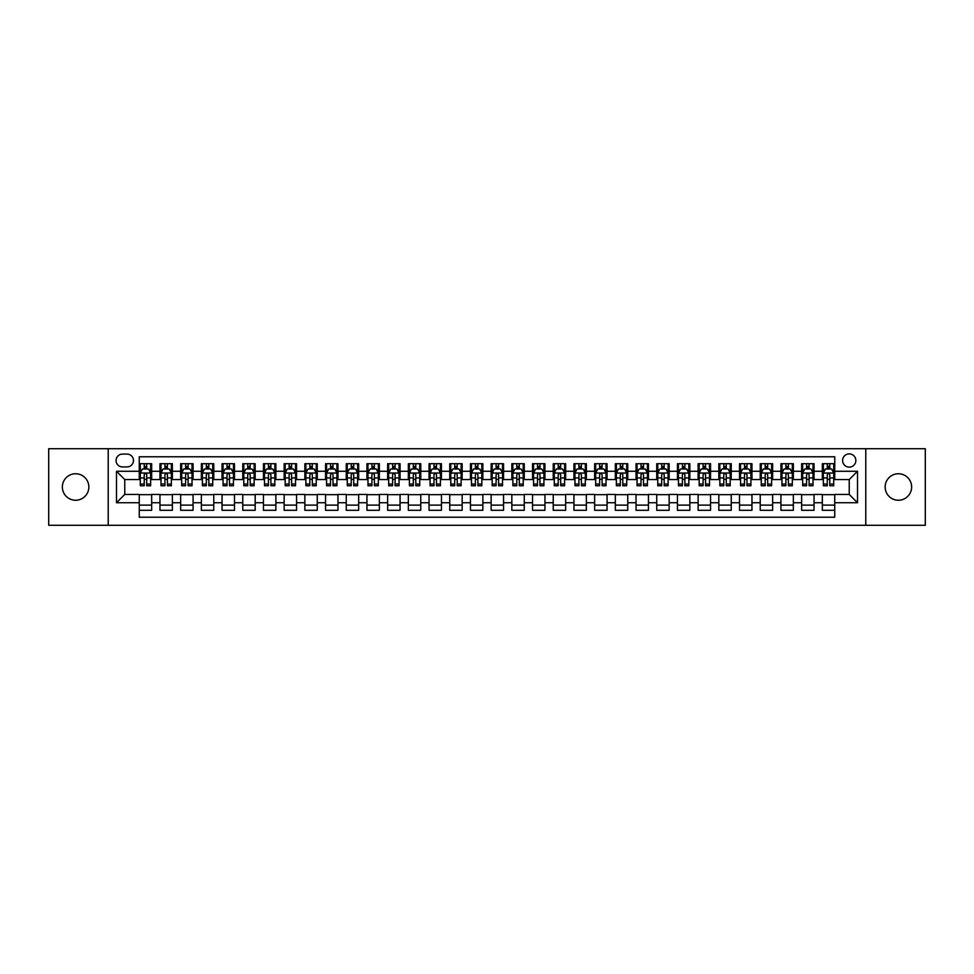 <?xml version="1.0" encoding="UTF-8"?>
<svg xmlns="http://www.w3.org/2000/svg" width="974" height="974" viewBox="0 0 974 974"><rect width="100%" height="100%" fill="white"/><g stroke="black" fill="none" stroke-linecap="round" stroke-linejoin="round"><path stroke-width="1.46" d="M898.393 473.754A13.246 13.246 0 0 0 885.147 487A13.246 13.246 0 0 0 898.393 500.246A13.246 13.246 0 0 0 911.64 487A13.246 13.246 0 0 0 898.393 473.754M75.607 473.754A13.246 13.246 0 0 0 62.36 487A13.246 13.246 0 0 0 75.607 500.246A13.246 13.246 0 0 0 88.853 487A13.246 13.246 0 0 0 75.607 473.754M849.231 453.884A6.623 6.623 0 0 0 842.607 460.507A6.623 6.623 0 0 0 849.231 467.13A6.623 6.623 0 0 0 855.854 460.507A6.623 6.623 0 0 0 849.231 453.884M865.789 525.29L925.3 525.29L925.3 448.71L865.789 448.71L865.789 525.29L108.211 525.29L108.211 448.71L48.7 448.71L48.7 525.29L108.211 525.29M834.742 463.709L822.324 463.709L822.324 471.27L814.045 471.27L814.045 479.549L822.324 479.549L822.324 471.27M814.045 471.27L814.045 463.709L801.626 463.709L801.626 471.27L793.347 471.27L793.347 479.549L801.626 479.549L801.626 471.27M793.347 471.27L793.347 463.709L780.929 463.709L780.929 471.27L772.65 471.27L772.65 479.549L780.929 479.549L780.929 471.27M772.65 471.27L772.65 463.709L760.231 463.709L760.231 471.27L751.952 471.27L751.952 479.549L760.231 479.549L760.231 471.27M751.952 471.27L751.952 463.709L739.522 463.709L739.522 471.27L731.243 471.27L731.243 479.549L739.522 479.549L739.522 471.27M731.243 471.27L731.243 463.709L718.824 463.709L718.824 471.27L710.545 471.27L710.545 479.549L718.824 479.549L718.824 471.27M710.545 471.27L710.545 463.709L698.127 463.709L698.127 471.27L689.848 471.27L689.848 479.549L698.127 479.549L698.127 471.27M689.848 471.27L689.848 463.709L677.429 463.709L677.429 471.27L669.15 471.27L669.15 479.549L677.429 479.549L677.429 471.27M669.15 471.27L669.15 463.709L656.732 463.709L656.732 471.27L648.453 471.27L648.453 479.549L656.732 479.549L656.732 471.27M648.453 471.27L648.453 463.709L636.034 463.709L636.034 471.27L627.755 471.27L627.755 479.549L636.034 479.549L636.034 471.27M627.755 471.27L627.755 463.709L615.337 463.709L615.337 471.27L607.058 471.27L607.058 479.549L615.337 479.549L615.337 471.27M607.058 471.27L607.058 463.709L594.639 463.709L594.639 471.27L586.36 471.27L586.36 479.549L594.639 479.549L594.639 471.27M586.36 471.27L586.36 463.709L573.929 463.709L573.929 471.27L565.651 471.27L565.651 479.549L573.929 479.549L573.929 471.27M565.651 471.27L565.651 463.709L553.232 463.709L553.232 471.27L544.953 471.27L544.953 479.549L553.232 479.549L553.232 471.27M544.953 471.27L544.953 463.709L532.534 463.709L532.534 471.27L524.255 471.27L524.255 479.549L532.534 479.549L532.534 471.27M524.255 471.27L524.255 463.709L511.837 463.709L511.837 471.27L503.558 471.27L503.558 479.549L511.837 479.549L511.837 471.27M503.558 471.27L503.558 463.709L491.139 463.709L491.139 471.27L482.861 471.27L482.861 479.549L491.139 479.549L491.139 471.27M482.861 471.27L482.861 463.709L470.442 463.709L470.442 471.27L462.163 471.27L462.163 479.549L470.442 479.549L470.442 471.27M462.163 471.27L462.163 463.709L449.744 463.709L449.744 471.27L441.466 471.27L441.466 479.549L449.744 479.549L449.744 471.27M441.466 471.27L441.466 463.709L429.047 463.709L429.047 471.27L420.768 471.27L420.768 479.549L429.047 479.549L429.047 471.27M420.768 471.27L420.768 463.709L408.349 463.709L408.349 471.27L400.071 471.27L400.071 479.549L408.349 479.549L408.349 471.27M400.071 471.27L400.071 463.709L387.64 463.709L387.64 471.27L379.361 471.27L379.361 479.549L387.64 479.549L387.64 471.27M379.361 471.27L379.361 463.709L366.942 463.709L366.942 471.27L358.663 471.27L358.663 479.549L366.942 479.549L366.942 471.27M358.663 471.27L358.663 463.709L346.245 463.709L346.245 471.27L337.966 471.27L337.966 479.549L346.245 479.549L346.245 471.27M337.966 471.27L337.966 463.709L325.547 463.709L325.547 471.27L317.268 471.27L317.268 479.549L325.547 479.549L325.547 471.27M317.268 471.27L317.268 463.709L304.85 463.709L304.85 471.27L296.571 471.27L296.571 479.549L304.85 479.549L304.85 471.27M296.571 471.27L296.571 463.709L284.152 463.709L284.152 471.27L275.873 471.27L275.873 479.549L284.152 479.549L284.152 471.27M275.873 471.27L275.873 463.709L263.455 463.709L263.455 471.27L255.176 471.27L255.176 479.549L263.455 479.549L263.455 471.27M255.176 471.27L255.176 463.709L242.757 463.709L242.757 471.27L234.478 471.27L234.478 479.549L242.757 479.549L242.757 471.27M234.478 471.27L234.478 463.709L222.048 463.709L222.048 471.27L213.769 471.27L213.769 479.549L222.048 479.549L222.048 471.27M213.769 471.27L213.769 463.709L201.35 463.709L201.35 471.27L193.071 471.27L193.071 479.549L201.35 479.549L201.35 471.27M193.071 471.27L193.071 463.709L180.653 463.709L180.653 471.27L172.374 471.27L172.374 479.549L180.653 479.549L180.653 471.27M172.374 471.27L172.374 463.709L159.955 463.709L159.955 479.549L151.676 479.549L151.676 463.709L139.258 463.709M139.258 510.291L151.676 510.291L151.676 494.451L159.955 494.451L159.955 510.291L172.374 510.291L172.374 494.451L180.653 494.451L180.653 502.73L172.374 502.73M180.653 502.73L180.653 510.291L193.071 510.291L193.071 494.451L201.35 494.451L201.35 502.73L193.071 502.73M201.35 502.73L201.35 510.291L213.769 510.291L213.769 494.451L222.048 494.451L222.048 502.73L213.769 502.73M222.048 502.73L222.048 510.291L234.478 510.291L234.478 494.451L242.757 494.451L242.757 502.73L234.478 502.73M242.757 502.73L242.757 510.291L255.176 510.291L255.176 494.451L263.455 494.451L263.455 502.73L255.176 502.73M263.455 502.73L263.455 510.291L275.873 510.291L275.873 494.451L284.152 494.451L284.152 502.73L275.873 502.73M284.152 502.73L284.152 510.291L296.571 510.291L296.571 494.451L304.85 494.451L304.85 502.73L296.571 502.73M304.85 502.73L304.85 510.291L317.268 510.291L317.268 494.451L325.547 494.451L325.547 502.73L317.268 502.73M325.547 502.73L325.547 510.291L337.966 510.291L337.966 494.451L346.245 494.451L346.245 502.73L337.966 502.73M346.245 502.73L346.245 510.291L358.663 510.291L358.663 494.451L366.942 494.451L366.942 502.73L358.663 502.73M366.942 502.73L366.942 510.291L379.361 510.291L379.361 494.451L387.64 494.451L387.64 502.73L379.361 502.73M387.64 502.73L387.64 510.291L400.071 510.291L400.071 494.451L408.349 494.451L408.349 502.73L400.071 502.73M408.349 502.73L408.349 510.291L420.768 510.291L420.768 494.451L429.047 494.451L429.047 502.73L420.768 502.73M429.047 502.73L429.047 510.291L441.466 510.291L441.466 494.451L449.744 494.451L449.744 502.73L441.466 502.73M449.744 502.73L449.744 510.291L462.163 510.291L462.163 494.451L470.442 494.451L470.442 502.73L462.163 502.73M470.442 502.73L470.442 510.291L482.861 510.291L482.861 494.451L491.139 494.451L491.139 502.73L482.861 502.73M491.139 502.73L491.139 510.291L503.558 510.291L503.558 494.451L511.837 494.451L511.837 502.73L503.558 502.73M511.837 502.73L511.837 510.291L524.255 510.291L524.255 494.451L532.534 494.451L532.534 502.73L524.255 502.73M532.534 502.73L532.534 510.291L544.953 510.291L544.953 494.451L553.232 494.451L553.232 502.73L544.953 502.73M553.232 502.73L553.232 510.291L565.651 510.291L565.651 494.451L573.929 494.451L573.929 502.73L565.651 502.73M573.929 502.73L573.929 510.291L586.36 510.291L586.36 494.451L594.639 494.451L594.639 502.73L586.36 502.73M594.639 502.73L594.639 510.291L607.058 510.291L607.058 494.451L615.337 494.451L615.337 502.73L607.058 502.73M615.337 502.73L615.337 510.291L627.755 510.291L627.755 494.451L636.034 494.451L636.034 502.73L627.755 502.73M636.034 502.73L636.034 510.291L648.453 510.291L648.453 494.451L656.732 494.451L656.732 502.73L648.453 502.73M656.732 502.73L656.732 510.291L669.15 510.291L669.15 494.451L677.429 494.451L677.429 502.73L669.15 502.73M677.429 502.73L677.429 510.291L689.848 510.291L689.848 494.451L698.127 494.451L698.127 502.73L689.848 502.73M698.127 502.73L698.127 510.291L710.545 510.291L710.545 494.451L718.824 494.451L718.824 502.73L710.545 502.73M718.824 502.73L718.824 510.291L731.243 510.291L731.243 494.451L739.522 494.451L739.522 502.73L731.243 502.73M739.522 502.73L739.522 510.291L751.952 510.291L751.952 494.451L760.231 494.451L760.231 502.73L751.952 502.73M760.231 502.73L760.231 510.291L772.65 510.291L772.65 494.451L780.929 494.451L780.929 502.73L772.65 502.73M780.929 502.73L780.929 510.291L793.347 510.291L793.347 494.451L801.626 494.451L801.626 502.73L793.347 502.73M801.626 502.73L801.626 510.291L814.045 510.291L814.045 494.451L822.324 494.451L822.324 502.73L814.045 502.73M122.493 466.923L127.046 466.923A6.416 6.416 0 0 0 133.462 460.507A6.416 6.416 0 0 0 127.046 454.091L122.493 454.091A6.416 6.416 0 0 0 116.076 460.507A6.416 6.416 0 0 0 122.493 466.923M865.789 448.71L108.211 448.71M834.742 471.27L834.742 456.782L139.258 456.782L139.258 479.549L124.769 479.549L124.769 494.451L139.258 494.451L139.258 517.218L834.742 517.218L834.742 494.451L849.231 494.451L849.231 479.549L834.742 479.549L834.742 471.27L857.51 471.27L857.51 502.73L834.742 502.73M139.258 502.73L116.49 502.73L116.49 471.27L139.258 471.27M822.324 502.73L822.324 510.291L834.742 510.291M139.258 468.884L140.293 468.884M144.225 468.884L146.709 468.884M150.641 468.884L151.676 468.884M139.258 479.342L140.293 479.342M144.225 479.342L146.709 479.342M150.641 479.342L151.676 479.342M139.258 494.658L151.676 494.658M139.258 505.116L151.676 505.116M159.955 479.342L160.99 479.342M164.923 479.342L167.406 479.342M171.339 479.342L172.374 479.342M159.955 468.884L160.99 468.884M164.923 468.884L167.406 468.884M171.339 468.884L172.374 468.884M159.955 494.658L172.374 494.658M159.955 505.116L172.374 505.116M180.653 494.658L193.071 494.658M180.653 505.116L193.071 505.116M180.653 468.884L181.688 468.884M185.62 468.884L188.104 468.884M192.036 468.884L193.071 468.884M180.653 479.342L181.688 479.342M185.62 479.342L188.104 479.342M192.036 479.342L193.071 479.342M201.35 494.658L213.769 494.658M201.35 505.116L213.769 505.116M201.35 468.884L202.385 468.884M206.318 468.884L208.801 468.884M212.734 468.884L213.769 468.884M201.35 479.342L202.385 479.342M206.318 479.342L208.801 479.342M212.734 479.342L213.769 479.342M222.048 494.658L234.478 494.658M222.048 505.116L234.478 505.116M222.048 468.884L223.083 468.884M227.027 468.884L229.511 468.884M233.443 468.884L234.478 468.884M222.048 479.342L223.083 479.342M227.027 479.342L229.511 479.342M233.443 479.342L234.478 479.342M242.757 494.658L255.176 494.658M242.757 505.116L255.176 505.116M242.757 468.884L243.792 468.884M247.725 468.884L250.208 468.884M254.141 468.884L255.176 468.884M242.757 479.342L243.792 479.342M247.725 479.342L250.208 479.342M254.141 479.342L255.176 479.342M263.455 494.658L275.873 494.658M263.455 505.116L275.873 505.116M263.455 468.884L264.49 468.884M268.422 468.884L270.906 468.884M274.838 468.884L275.873 468.884M263.455 479.342L264.49 479.342M268.422 479.342L270.906 479.342M274.838 479.342L275.873 479.342M284.152 494.658L296.571 494.658M284.152 505.116L296.571 505.116M284.152 468.884L285.187 468.884M289.12 468.884L291.603 468.884M295.536 468.884L296.571 468.884M284.152 479.342L285.187 479.342M289.12 479.342L291.603 479.342M295.536 479.342L296.571 479.342M304.85 494.658L317.268 494.658M304.85 505.116L317.268 505.116M304.85 468.884L305.885 468.884M309.817 468.884L312.301 468.884M316.233 468.884L317.268 468.884M304.85 479.342L305.885 479.342M309.817 479.342L312.301 479.342M316.233 479.342L317.268 479.342M325.547 494.658L337.966 494.658M325.547 505.116L337.966 505.116M325.547 468.884L326.582 468.884M330.515 468.884L332.998 468.884M336.931 468.884L337.966 468.884M325.547 479.342L326.582 479.342M330.515 479.342L332.998 479.342M336.931 479.342L337.966 479.342M346.245 494.658L358.663 494.658M346.245 505.116L358.663 505.116M346.245 468.884L347.28 468.884M351.212 468.884L353.696 468.884M357.628 468.884L358.663 468.884M346.245 479.342L347.28 479.342M351.212 479.342L353.696 479.342M357.628 479.342L358.663 479.342M366.942 494.658L379.361 494.658M366.942 505.116L379.361 505.116M366.942 468.884L367.977 468.884M371.91 468.884L374.393 468.884M378.326 468.884L379.361 468.884M366.942 479.342L367.977 479.342M371.91 479.342L374.393 479.342M378.326 479.342L379.361 479.342M387.64 494.658L400.071 494.658M387.64 505.116L400.071 505.116M387.64 468.884L388.675 468.884M392.607 468.884L395.091 468.884M399.023 468.884L400.071 468.884M387.64 479.342L388.675 479.342M392.607 479.342L395.091 479.342M399.023 479.342L400.071 479.342M408.349 494.658L420.768 494.658M408.349 505.116L420.768 505.116M408.349 468.884L409.384 468.884M413.317 468.884L415.801 468.884M419.733 468.884L420.768 468.884M408.349 479.342L409.384 479.342M413.317 479.342L415.801 479.342M419.733 479.342L420.768 479.342M429.047 494.658L441.466 494.658M429.047 505.116L441.466 505.116M429.047 468.884L430.082 468.884M434.014 468.884L436.498 468.884M440.431 468.884L441.466 468.884M429.047 479.342L430.082 479.342M434.014 479.342L436.498 479.342M440.431 479.342L441.466 479.342M449.744 494.658L462.163 494.658M449.744 505.116L462.163 505.116M449.744 468.884L450.779 468.884M454.712 468.884L457.196 468.884M461.128 468.884L462.163 468.884M449.744 479.342L450.779 479.342M454.712 479.342L457.196 479.342M461.128 479.342L462.163 479.342M470.442 494.658L482.861 494.658M470.442 505.116L482.861 505.116M470.442 468.884L471.477 468.884M475.409 468.884L477.893 468.884M481.826 468.884L482.861 468.884M470.442 479.342L471.477 479.342M475.409 479.342L477.893 479.342M481.826 479.342L482.861 479.342M491.139 494.658L503.558 494.658M491.139 505.116L503.558 505.116M491.139 468.884L492.174 468.884M496.107 468.884L498.591 468.884M502.523 468.884L503.558 468.884M491.139 479.342L492.174 479.342M496.107 479.342L498.591 479.342M502.523 479.342L503.558 479.342M511.837 494.658L524.255 494.658M511.837 505.116L524.255 505.116M511.837 468.884L512.872 468.884M516.804 468.884L519.288 468.884M523.221 468.884L524.255 468.884M511.837 479.342L512.872 479.342M516.804 479.342L519.288 479.342M523.221 479.342L524.255 479.342M532.534 494.658L544.953 494.658M532.534 505.116L544.953 505.116M532.534 468.884L533.569 468.884M537.502 468.884L539.986 468.884M543.918 468.884L544.953 468.884M532.534 479.342L533.569 479.342M537.502 479.342L539.986 479.342M543.918 479.342L544.953 479.342M553.232 494.658L565.651 494.658M553.232 505.116L565.651 505.116M553.232 468.884L554.267 468.884M558.199 468.884L560.683 468.884M564.616 468.884L565.651 468.884M553.232 479.342L554.267 479.342M558.199 479.342L560.683 479.342M564.616 479.342L565.651 479.342M573.929 494.658L586.36 494.658M573.929 505.116L586.36 505.116M573.929 468.884L574.977 468.884M578.909 468.884L581.393 468.884M585.325 468.884L586.36 468.884M573.929 479.342L574.977 479.342M578.909 479.342L581.393 479.342M585.325 479.342L586.36 479.342M594.639 494.658L607.058 494.658M594.639 505.116L607.058 505.116M594.639 468.884L595.674 468.884M599.607 468.884L602.09 468.884M606.023 468.884L607.058 468.884M594.639 479.342L595.674 479.342M599.607 479.342L602.09 479.342M606.023 479.342L607.058 479.342M615.337 494.658L627.755 494.658M615.337 505.116L627.755 505.116M615.337 468.884L616.372 468.884M620.304 468.884L622.788 468.884M626.72 468.884L627.755 468.884M615.337 479.342L616.372 479.342M620.304 479.342L622.788 479.342M626.72 479.342L627.755 479.342M636.034 494.658L648.453 494.658M636.034 505.116L648.453 505.116M636.034 468.884L637.069 468.884M641.002 468.884L643.485 468.884M647.418 468.884L648.453 468.884M636.034 479.342L637.069 479.342M641.002 479.342L643.485 479.342M647.418 479.342L648.453 479.342M656.732 494.658L669.15 494.658M656.732 505.116L669.15 505.116M656.732 468.884L657.767 468.884M661.699 468.884L664.183 468.884M668.115 468.884L669.15 468.884M656.732 479.342L657.767 479.342M661.699 479.342L664.183 479.342M668.115 479.342L669.15 479.342M677.429 494.658L689.848 494.658M677.429 505.116L689.848 505.116M677.429 468.884L678.464 468.884M682.397 468.884L684.88 468.884M688.813 468.884L689.848 468.884M677.429 479.342L678.464 479.342M682.397 479.342L684.88 479.342M688.813 479.342L689.848 479.342M698.127 494.658L710.545 494.658M698.127 505.116L710.545 505.116M698.127 468.884L699.162 468.884M703.094 468.884L705.578 468.884M709.51 468.884L710.545 468.884M698.127 479.342L699.162 479.342M703.094 479.342L705.578 479.342M709.51 479.342L710.545 479.342M718.824 494.658L731.243 494.658M718.824 505.116L731.243 505.116M718.824 468.884L719.859 468.884M723.792 468.884L726.275 468.884M730.208 468.884L731.243 468.884M718.824 479.342L719.859 479.342M723.792 479.342L726.275 479.342M730.208 479.342L731.243 479.342M739.522 494.658L751.952 494.658M739.522 505.116L751.952 505.116M739.522 468.884L740.557 468.884M744.489 468.884L746.973 468.884M750.917 468.884L751.952 468.884M739.522 479.342L740.557 479.342M744.489 479.342L746.973 479.342M750.917 479.342L751.952 479.342M760.231 494.658L772.65 494.658M760.231 505.116L772.65 505.116M760.231 468.884L761.266 468.884M765.199 468.884L767.682 468.884M771.615 468.884L772.65 468.884M760.231 479.342L761.266 479.342M765.199 479.342L767.682 479.342M771.615 479.342L772.65 479.342M780.929 494.658L793.347 494.658M780.929 505.116L793.347 505.116M780.929 468.884L781.964 468.884M785.896 468.884L788.38 468.884M792.312 468.884L793.347 468.884M780.929 479.342L781.964 479.342M785.896 479.342L788.38 479.342M792.312 479.342L793.347 479.342M801.626 494.658L814.045 494.658M801.626 505.116L814.045 505.116M801.626 468.884L802.661 468.884M806.594 468.884L809.077 468.884M813.01 468.884L814.045 468.884M801.626 479.342L802.661 479.342M806.594 479.342L809.077 479.342M813.01 479.342L814.045 479.342M822.324 494.658L834.742 494.658M822.324 505.116L834.742 505.116M822.324 468.884L823.359 468.884M827.291 468.884L829.775 468.884M833.707 468.884L834.742 468.884M822.324 479.342L823.359 479.342M827.291 479.342L829.775 479.342M833.707 479.342L834.742 479.342M124.769 479.549L116.49 471.27M124.769 494.451L116.49 502.73M857.51 471.27L849.231 479.549M857.51 502.73L849.231 494.451M146.709 466.4L144.225 466.4M150.641 484.066L146.709 484.066L146.709 485.758L150.641 485.758L150.641 473.133L148.572 468.993L142.362 468.993L140.293 473.133L140.293 485.758L144.225 485.758L144.225 484.066L140.293 484.066M140.293 473.133L140.293 463.709M150.641 473.133L150.641 463.709M144.225 468.993L144.225 463.709M146.709 463.709L146.709 468.993M146.709 484.066L146.709 474.679C145.881 473.084 145.053 473.084 144.225 474.679L144.225 484.066M167.406 466.4L164.923 466.4M171.339 484.066L167.406 484.066L167.406 485.758L171.339 485.758L171.339 473.133L169.269 468.993L163.06 468.993L160.99 473.133L160.99 485.758L164.923 485.758L164.923 484.066L160.99 484.066M160.99 473.133L160.99 463.709M171.339 473.133L171.339 463.709M164.923 468.993L164.923 463.709M167.406 463.709L167.406 468.993M167.406 484.066L167.406 474.679C166.578 473.084 165.75 473.084 164.923 474.679L164.923 484.066M188.104 466.4L185.62 466.4M192.036 484.066L188.104 484.066L188.104 485.758L192.036 485.758L192.036 473.133L189.967 468.993L183.757 468.993L181.688 473.133L181.688 485.758L185.62 485.758L185.62 484.066L181.688 484.066M181.688 473.133L181.688 463.709M192.036 473.133L192.036 463.709M185.62 468.993L185.62 463.709M188.104 463.709L188.104 468.993M188.104 484.066L188.104 474.679C187.276 473.084 186.448 473.084 185.62 474.679L185.62 484.066M208.801 466.4L206.318 466.4M212.734 484.066L208.801 484.066L208.801 485.758L212.734 485.758L212.734 473.133L210.664 468.993L204.455 468.993L202.385 473.133L202.385 485.758L206.318 485.758L206.318 484.066L202.385 484.066M202.385 473.133L202.385 463.709M212.734 473.133L212.734 463.709M206.318 468.993L206.318 463.709M208.801 463.709L208.801 468.993M208.801 484.066L208.801 474.679C207.986 473.084 207.145 473.084 206.318 474.679L206.318 484.066M229.511 466.4L227.027 466.4M233.443 484.066L229.511 484.066L229.511 485.758L233.443 485.758L233.443 473.133L231.374 468.993L225.164 468.993L223.083 473.133L223.083 485.758L227.027 485.758L227.027 484.066L223.083 484.066M223.083 473.133L223.083 463.709M233.443 473.133L233.443 463.709M227.027 468.993L227.027 463.709M229.511 463.709L229.511 468.993M229.511 484.066L229.511 474.679C228.683 473.084 227.855 473.084 227.027 474.679L227.027 484.066M250.208 466.4L247.725 466.4M254.141 484.066L250.208 484.066L250.208 485.758L254.141 485.758L254.141 473.133L252.071 468.993L245.862 468.993L243.792 473.133L243.792 485.758L247.725 485.758L247.725 484.066L243.792 484.066M243.792 473.133L243.792 463.709M254.141 473.133L254.141 463.709M247.725 468.993L247.725 463.709M250.208 463.709L250.208 468.993M250.208 484.066L250.208 474.679C249.381 473.084 248.553 473.084 247.725 474.679L247.725 484.066M270.906 466.4L268.422 466.4M274.838 484.066L270.906 484.066L270.906 485.758L274.838 485.758L274.838 473.133L272.769 468.993L266.559 468.993L264.49 473.133L264.49 485.758L268.422 485.758L268.422 484.066L264.49 484.066M264.49 473.133L264.49 463.709M274.838 473.133L274.838 463.709M268.422 468.993L268.422 463.709M270.906 463.709L270.906 468.993M270.906 484.066L270.906 474.679C270.078 473.084 269.25 473.084 268.422 474.679L268.422 484.066M291.603 466.4L289.12 466.4M295.536 484.066L291.603 484.066L291.603 485.758L295.536 485.758L295.536 473.133L293.466 468.993L287.257 468.993L285.187 473.133L285.187 485.758L289.12 485.758L289.12 484.066L285.187 484.066M285.187 473.133L285.187 463.709M295.536 473.133L295.536 463.709M289.12 468.993L289.12 463.709M291.603 463.709L291.603 468.993M291.603 484.066L291.603 474.679C290.776 473.084 289.948 473.084 289.12 474.679L289.12 484.066M312.301 466.4L309.817 466.4M316.233 484.066L312.301 484.066L312.301 485.758L316.233 485.758L316.233 473.133L314.164 468.993L307.954 468.993L305.885 473.133L305.885 485.758L309.817 485.758L309.817 484.066L305.885 484.066M305.885 473.133L305.885 463.709M316.233 473.133L316.233 463.709M309.817 468.993L309.817 463.709M312.301 463.709L312.301 468.993M312.301 484.066L312.301 474.679C311.473 473.084 310.645 473.084 309.817 474.679L309.817 484.066M332.998 466.4L330.515 466.4M336.931 484.066L332.998 484.066L332.998 485.758L336.931 485.758L336.931 473.133L334.861 468.993L328.652 468.993L326.582 473.133L326.582 485.758L330.515 485.758L330.515 484.066L326.582 484.066M326.582 473.133L326.582 463.709M336.931 473.133L336.931 463.709M330.515 468.993L330.515 463.709M332.998 463.709L332.998 468.993M332.998 484.066L332.998 474.679C332.171 473.084 331.343 473.084 330.515 474.679L330.515 484.066M353.696 466.4L351.212 466.4M357.628 484.066L353.696 484.066L353.696 485.758L357.628 485.758L357.628 473.133L355.559 468.993L349.349 468.993L347.28 473.133L347.28 485.758L351.212 485.758L351.212 484.066L347.28 484.066M347.28 473.133L347.28 463.709M357.628 473.133L357.628 463.709M351.212 468.993L351.212 463.709M353.696 463.709L353.696 468.993M353.696 484.066L353.696 474.679C352.868 473.084 352.04 473.084 351.212 474.679L351.212 484.066M374.393 466.4L371.91 466.4M378.326 484.066L374.393 484.066L374.393 485.758L378.326 485.758L378.326 473.133L376.256 468.993L370.047 468.993L367.977 473.133L367.977 485.758L371.91 485.758L371.91 484.066L367.977 484.066M367.977 473.133L367.977 463.709M378.326 473.133L378.326 463.709M371.91 468.993L371.91 463.709M374.393 463.709L374.393 468.993M374.393 484.066L374.393 474.679C373.566 473.084 372.738 473.084 371.91 474.679L371.91 484.066M395.091 466.4L392.607 466.4M399.023 484.066L395.091 484.066L395.091 485.758L399.023 485.758L399.023 473.133L396.954 468.993L390.744 468.993L388.675 473.133L388.675 485.758L392.607 485.758L392.607 484.066L388.675 484.066M388.675 473.133L388.675 463.709M399.023 473.133L399.023 463.709M392.607 468.993L392.607 463.709M395.091 463.709L395.091 468.993M395.091 484.066L395.091 474.679C394.275 473.084 393.447 473.084 392.607 474.679L392.607 484.066M415.801 466.4L413.317 466.4M419.733 484.066L415.801 484.066L415.801 485.758L419.733 485.758L419.733 473.133L417.663 468.993L411.454 468.993L409.384 473.133L409.384 485.758L413.317 485.758L413.317 484.066L409.384 484.066M409.384 473.133L409.384 463.709M419.733 473.133L419.733 463.709M413.317 468.993L413.317 463.709M415.801 463.709L415.801 468.993M415.801 484.066L415.801 474.679C414.973 473.084 414.145 473.084 413.317 474.679L413.317 484.066M436.498 466.4L434.014 466.4M440.431 484.066L436.498 484.066L436.498 485.758L440.431 485.758L440.431 473.133L438.361 468.993L432.152 468.993L430.082 473.133L430.082 485.758L434.014 485.758L434.014 484.066L430.082 484.066M430.082 473.133L430.082 463.709M440.431 473.133L440.431 463.709M434.014 468.993L434.014 463.709M436.498 463.709L436.498 468.993M436.498 484.066L436.498 474.679C435.67 473.084 434.842 473.084 434.014 474.679L434.014 484.066M457.196 466.4L454.712 466.4M461.128 484.066L457.196 484.066L457.196 485.758L461.128 485.758L461.128 473.133L459.058 468.993L452.849 468.993L450.779 473.133L450.779 485.758L454.712 485.758L454.712 484.066L450.779 484.066M450.779 473.133L450.779 463.709M461.128 473.133L461.128 463.709M454.712 468.993L454.712 463.709M457.196 463.709L457.196 468.993M457.196 484.066L457.196 474.679C456.368 473.084 455.54 473.084 454.712 474.679L454.712 484.066M477.893 466.4L475.409 466.4M481.826 484.066L477.893 484.066L477.893 485.758L481.826 485.758L481.826 473.133L479.756 468.993L473.547 468.993L471.477 473.133L471.477 485.758L475.409 485.758L475.409 484.066L471.477 484.066M471.477 473.133L471.477 463.709M481.826 473.133L481.826 463.709M475.409 468.993L475.409 463.709M477.893 463.709L477.893 468.993M477.893 484.066L477.893 474.679C477.065 473.084 476.237 473.084 475.409 474.679L475.409 484.066M498.591 466.4L496.107 466.4M502.523 484.066L498.591 484.066L498.591 485.758L502.523 485.758L502.523 473.133L500.453 468.993L494.244 468.993L492.174 473.133L492.174 485.758L496.107 485.758L496.107 484.066L492.174 484.066M492.174 473.133L492.174 463.709M502.523 473.133L502.523 463.709M496.107 468.993L496.107 463.709M498.591 463.709L498.591 468.993M498.591 484.066L498.591 474.679C497.763 473.084 496.935 473.084 496.107 474.679L496.107 484.066M519.288 466.4L516.804 466.4M523.221 484.066L519.288 484.066L519.288 485.758L523.221 485.758L523.221 473.133L521.151 468.993L514.942 468.993L512.872 473.133L512.872 485.758L516.804 485.758L516.804 484.066L512.872 484.066M512.872 473.133L512.872 463.709M523.221 473.133L523.221 463.709M516.804 468.993L516.804 463.709M519.288 463.709L519.288 468.993M519.288 484.066L519.288 474.679C518.46 473.084 517.632 473.084 516.804 474.679L516.804 484.066M539.986 466.4L537.502 466.4M543.918 484.066L539.986 484.066L539.986 485.758L543.918 485.758L543.918 473.133L541.848 468.993L535.639 468.993L533.569 473.133L533.569 485.758L537.502 485.758L537.502 484.066L533.569 484.066M533.569 473.133L533.569 463.709M543.918 473.133L543.918 463.709M537.502 468.993L537.502 463.709M539.986 463.709L539.986 468.993M539.986 484.066L539.986 474.679C539.158 473.084 538.33 473.084 537.502 474.679L537.502 484.066M560.683 466.4L558.199 466.4M564.616 484.066L560.683 484.066L560.683 485.758L564.616 485.758L564.616 473.133L562.546 468.993L556.337 468.993L554.267 473.133L554.267 485.758L558.199 485.758L558.199 484.066L554.267 484.066M554.267 473.133L554.267 463.709M564.616 473.133L564.616 463.709M558.199 468.993L558.199 463.709M560.683 463.709L560.683 468.993M560.683 484.066L560.683 474.679C559.867 473.084 559.039 473.084 558.199 474.679L558.199 484.066M581.393 466.4L578.909 466.4M585.325 484.066L581.393 484.066L581.393 485.758L585.325 485.758L585.325 473.133L583.256 468.993L577.046 468.993L574.977 473.133L574.977 485.758L578.909 485.758L578.909 484.066L574.977 484.066M574.977 473.133L574.977 463.709M585.325 473.133L585.325 463.709M578.909 468.993L578.909 463.709M581.393 463.709L581.393 468.993M581.393 484.066L581.393 474.679C580.565 473.084 579.737 473.084 578.909 474.679L578.909 484.066M602.09 466.4L599.607 466.4M606.023 484.066L602.09 484.066L602.09 485.758L606.023 485.758L606.023 473.133L603.953 468.993L597.744 468.993L595.674 473.133L595.674 485.758L599.607 485.758L599.607 484.066L595.674 484.066M595.674 473.133L595.674 463.709M606.023 473.133L606.023 463.709M599.607 468.993L599.607 463.709M602.09 463.709L602.09 468.993M602.09 484.066L602.09 474.679C601.262 473.084 600.434 473.084 599.607 474.679L599.607 484.066M622.788 466.4L620.304 466.4M626.72 484.066L622.788 484.066L622.788 485.758L626.72 485.758L626.72 473.133L624.651 468.993L618.441 468.993L616.372 473.133L616.372 485.758L620.304 485.758L620.304 484.066L616.372 484.066M616.372 473.133L616.372 463.709M626.72 473.133L626.72 463.709M620.304 468.993L620.304 463.709M622.788 463.709L622.788 468.993M622.788 484.066L622.788 474.679C621.96 473.084 621.132 473.084 620.304 474.679L620.304 484.066M643.485 466.4L641.002 466.4M647.418 484.066L643.485 484.066L643.485 485.758L647.418 485.758L647.418 473.133L645.348 468.993L639.139 468.993L637.069 473.133L637.069 485.758L641.002 485.758L641.002 484.066L637.069 484.066M637.069 473.133L637.069 463.709M647.418 473.133L647.418 463.709M641.002 468.993L641.002 463.709M643.485 463.709L643.485 468.993M643.485 484.066L643.485 474.679C642.657 473.084 641.829 473.084 641.002 474.679L641.002 484.066M664.183 466.4L661.699 466.4M668.115 484.066L664.183 484.066L664.183 485.758L668.115 485.758L668.115 473.133L666.046 468.993L659.836 468.993L657.767 473.133L657.767 485.758L661.699 485.758L661.699 484.066L657.767 484.066M657.767 473.133L657.767 463.709M668.115 473.133L668.115 463.709M661.699 468.993L661.699 463.709M664.183 463.709L664.183 468.993M664.183 484.066L664.183 474.679C663.355 473.084 662.527 473.084 661.699 474.679L661.699 484.066M684.88 466.4L682.397 466.4M688.813 484.066L684.88 484.066L684.88 485.758L688.813 485.758L688.813 473.133L686.743 468.993L680.534 468.993L678.464 473.133L678.464 485.758L682.397 485.758L682.397 484.066L678.464 484.066M678.464 473.133L678.464 463.709M688.813 473.133L688.813 463.709M682.397 468.993L682.397 463.709M684.88 463.709L684.88 468.993M684.88 484.066L684.88 474.679C684.052 473.084 683.224 473.084 682.397 474.679L682.397 484.066M705.578 466.4L703.094 466.4M709.51 484.066L705.578 484.066L705.578 485.758L709.51 485.758L709.51 473.133L707.441 468.993L701.231 468.993L699.162 473.133L699.162 485.758L703.094 485.758L703.094 484.066L699.162 484.066M699.162 473.133L699.162 463.709M709.51 473.133L709.51 463.709M703.094 468.993L703.094 463.709M705.578 463.709L705.578 468.993M705.578 484.066L705.578 474.679C704.75 473.084 703.922 473.084 703.094 474.679L703.094 484.066M726.275 466.4L723.792 466.4M730.208 484.066L726.275 484.066L726.275 485.758L730.208 485.758L730.208 473.133L728.138 468.993L721.929 468.993L719.859 473.133L719.859 485.758L723.792 485.758L723.792 484.066L719.859 484.066M719.859 473.133L719.859 463.709M730.208 473.133L730.208 463.709M723.792 468.993L723.792 463.709M726.275 463.709L726.275 468.993M726.275 484.066L726.275 474.679C725.447 473.084 724.619 473.084 723.792 474.679L723.792 484.066M746.973 466.4L744.489 466.4M750.917 484.066L746.973 484.066L746.973 485.758L750.917 485.758L750.917 473.133L748.836 468.993L742.626 468.993L740.557 473.133L740.557 485.758L744.489 485.758L744.489 484.066L740.557 484.066M740.557 473.133L740.557 463.709M750.917 473.133L750.917 463.709M744.489 468.993L744.489 463.709M746.973 463.709L746.973 468.993M746.973 484.066L746.973 474.679C746.157 473.084 745.329 473.084 744.489 474.679L744.489 484.066M767.682 466.4L765.199 466.4M771.615 484.066L767.682 484.066L767.682 485.758L771.615 485.758L771.615 473.133L769.545 468.993L763.336 468.993L761.266 473.133L761.266 485.758L765.199 485.758L765.199 484.066L761.266 484.066M761.266 473.133L761.266 463.709M771.615 473.133L771.615 463.709M765.199 468.993L765.199 463.709M767.682 463.709L767.682 468.993M767.682 484.066L767.682 474.679C766.855 473.084 766.027 473.084 765.199 474.679L765.199 484.066M788.38 466.4L785.896 466.4M792.312 484.066L788.38 484.066L788.38 485.758L792.312 485.758L792.312 473.133L790.243 468.993L784.033 468.993L781.964 473.133L781.964 485.758L785.896 485.758L785.896 484.066L781.964 484.066M781.964 473.133L781.964 463.709M792.312 473.133L792.312 463.709M785.896 468.993L785.896 463.709M788.38 463.709L788.38 468.993M788.38 484.066L788.38 474.679C787.552 473.084 786.724 473.084 785.896 474.679L785.896 484.066M809.077 466.4L806.594 466.4M813.01 484.066L809.077 484.066L809.077 485.758L813.01 485.758L813.01 473.133L810.94 468.993L804.731 468.993L802.661 473.133L802.661 485.758L806.594 485.758L806.594 484.066L802.661 484.066M802.661 473.133L802.661 463.709M813.01 473.133L813.01 463.709M806.594 468.993L806.594 463.709M809.077 463.709L809.077 468.993M809.077 484.066L809.077 474.679C808.25 473.084 807.422 473.084 806.594 474.679L806.594 484.066M829.775 466.4L827.291 466.4M833.707 484.066L829.775 484.066L829.775 485.758L833.707 485.758L833.707 473.133L831.638 468.993L825.428 468.993L823.359 473.133L823.359 485.758L827.291 485.758L827.291 484.066L823.359 484.066M823.359 473.133L823.359 463.709M833.707 473.133L833.707 463.709M827.291 468.993L827.291 463.709M829.775 463.709L829.775 468.993M829.775 484.066L829.775 474.679C828.947 473.084 828.119 473.084 827.291 474.679L827.291 484.066M159.955 502.73L151.676 502.73M159.955 471.27L151.676 471.27M150.593 473.023L140.341 473.023M140.293 470.125L141.79 470.125M149.144 470.125L150.641 470.125M144.225 477.93L140.293 477.93M150.641 477.93L146.709 477.93M146.709 467.727L144.225 467.727M171.29 473.023L161.039 473.023M160.99 470.125L162.488 470.125M169.841 470.125L171.339 470.125M164.923 477.93L160.99 477.93M171.339 477.93L167.406 477.93M167.406 467.727L164.923 467.727M191.988 473.023L181.748 473.023M181.688 470.125L183.185 470.125M190.539 470.125L192.036 470.125M185.62 477.93L181.688 477.93M192.036 477.93L188.104 477.93M188.104 467.727L185.62 467.727M212.685 473.023L202.446 473.023M202.385 470.125L203.895 470.125M211.236 470.125L212.734 470.125M206.318 477.93L202.385 477.93M212.734 477.93L208.801 477.93M208.801 467.727L206.318 467.727M233.383 473.023L223.143 473.023M223.083 470.125L224.592 470.125M231.934 470.125L233.443 470.125M227.027 477.93L223.083 477.93M233.443 477.93L229.511 477.93M229.511 467.727L227.027 467.727M254.08 473.023L243.841 473.023M243.792 470.125L245.29 470.125M252.631 470.125L254.141 470.125M247.725 477.93L243.792 477.93M254.141 477.93L250.208 477.93M250.208 467.727L247.725 467.727M274.79 473.023L264.538 473.023M264.49 470.125L265.987 470.125M273.341 470.125L274.838 470.125M268.422 477.93L264.49 477.93M274.838 477.93L270.906 477.93M270.906 467.727L268.422 467.727M295.487 473.023L285.236 473.023M285.187 470.125L286.685 470.125M294.038 470.125L295.536 470.125M289.12 477.93L285.187 477.93M295.536 477.93L291.603 477.93M291.603 467.727L289.12 467.727M316.185 473.023L305.933 473.023M305.885 470.125L307.382 470.125M314.736 470.125L316.233 470.125M309.817 477.93L305.885 477.93M316.233 477.93L312.301 477.93M312.301 467.727L309.817 467.727M336.882 473.023L326.631 473.023M326.582 470.125L328.08 470.125M335.433 470.125L336.931 470.125M330.515 477.93L326.582 477.93M336.931 477.93L332.998 477.93M332.998 467.727L330.515 467.727M357.58 473.023L347.328 473.023M347.28 470.125L348.777 470.125M356.131 470.125L357.628 470.125M351.212 477.93L347.28 477.93M357.628 477.93L353.696 477.93M353.696 467.727L351.212 467.727M378.277 473.023L368.038 473.023M367.977 470.125L369.487 470.125M376.828 470.125L378.326 470.125M371.91 477.93L367.977 477.93M378.326 477.93L374.393 477.93M374.393 467.727L371.91 467.727M398.975 473.023L388.736 473.023M388.675 470.125L390.184 470.125M397.526 470.125L399.023 470.125M392.607 477.93L388.675 477.93M399.023 477.93L395.091 477.93M395.091 467.727L392.607 467.727M419.672 473.023L409.433 473.023M409.384 470.125L410.882 470.125M418.223 470.125L419.733 470.125M413.317 477.93L409.384 477.93M419.733 477.93L415.801 477.93M415.801 467.727L413.317 467.727M440.37 473.023L430.131 473.023M430.082 470.125L431.579 470.125M438.921 470.125L440.431 470.125M434.014 477.93L430.082 477.93M440.431 477.93L436.498 477.93M436.498 467.727L434.014 467.727M461.079 473.023L450.828 473.023M450.779 470.125L452.277 470.125M459.631 470.125L461.128 470.125M454.712 477.93L450.779 477.93M461.128 477.93L457.196 477.93M457.196 467.727L454.712 467.727M481.777 473.023L471.526 473.023M471.477 470.125L472.974 470.125M480.328 470.125L481.826 470.125M475.409 477.93L471.477 477.93M481.826 477.93L477.893 477.93M477.893 467.727L475.409 467.727M502.474 473.023L492.223 473.023M492.174 470.125L493.672 470.125M501.026 470.125L502.523 470.125M496.107 477.93L492.174 477.93M502.523 477.93L498.591 477.93M498.591 467.727L496.107 467.727M523.172 473.023L512.921 473.023M512.872 470.125L514.369 470.125M521.723 470.125L523.221 470.125M516.804 477.93L512.872 477.93M523.221 477.93L519.288 477.93M519.288 467.727L516.804 467.727M543.869 473.023L533.63 473.023M533.569 470.125L535.079 470.125M542.421 470.125L543.918 470.125M537.502 477.93L533.569 477.93M543.918 477.93L539.986 477.93M539.986 467.727L537.502 467.727M564.567 473.023L554.328 473.023M554.267 470.125L555.777 470.125M563.118 470.125L564.616 470.125M558.199 477.93L554.267 477.93M564.616 477.93L560.683 477.93M560.683 467.727L558.199 467.727M585.264 473.023L575.025 473.023M574.977 470.125L576.474 470.125M583.816 470.125L585.325 470.125M578.909 477.93L574.977 477.93M585.325 477.93L581.393 477.93M581.393 467.727L578.909 467.727M605.962 473.023L595.723 473.023M595.674 470.125L597.172 470.125M604.513 470.125L606.023 470.125M599.607 477.93L595.674 477.93M606.023 477.93L602.09 477.93M602.09 467.727L599.607 467.727M626.672 473.023L616.42 473.023M616.372 470.125L617.869 470.125M625.223 470.125L626.72 470.125M620.304 477.93L616.372 477.93M626.72 477.93L622.788 477.93M622.788 467.727L620.304 467.727M647.369 473.023L637.118 473.023M637.069 470.125L638.567 470.125M645.92 470.125L647.418 470.125M641.002 477.93L637.069 477.93M647.418 477.93L643.485 477.93M643.485 467.727L641.002 467.727M668.067 473.023L657.815 473.023M657.767 470.125L659.264 470.125M666.618 470.125L668.115 470.125M661.699 477.93L657.767 477.93M668.115 477.93L664.183 477.93M664.183 467.727L661.699 467.727M688.764 473.023L678.513 473.023M678.464 470.125L679.962 470.125M687.315 470.125L688.813 470.125M682.397 477.93L678.464 477.93M688.813 477.93L684.88 477.93M684.88 467.727L682.397 467.727M709.462 473.023L699.21 473.023M699.162 470.125L700.659 470.125M708.013 470.125L709.51 470.125M703.094 477.93L699.162 477.93M709.51 477.93L705.578 477.93M705.578 467.727L703.094 467.727M730.159 473.023L719.92 473.023M719.859 470.125L721.369 470.125M728.71 470.125L730.208 470.125M723.792 477.93L719.859 477.93M730.208 477.93L726.275 477.93M726.275 467.727L723.792 467.727M750.857 473.023L740.617 473.023M740.557 470.125L742.066 470.125M749.408 470.125L750.917 470.125M744.489 477.93L740.557 477.93M750.917 477.93L746.973 477.93M746.973 467.727L744.489 467.727M771.554 473.023L761.315 473.023M761.266 470.125L762.764 470.125M770.105 470.125L771.615 470.125M765.199 477.93L761.266 477.93M771.615 477.93L767.682 477.93M767.682 467.727L765.199 467.727M792.252 473.023L782.012 473.023M781.964 470.125L783.461 470.125M790.815 470.125L792.312 470.125M785.896 477.93L781.964 477.93M792.312 477.93L788.38 477.93M788.38 467.727L785.896 467.727M812.961 473.023L802.71 473.023M802.661 470.125L804.159 470.125M811.512 470.125L813.01 470.125M806.594 477.93L802.661 477.93M813.01 477.93L809.077 477.93M809.077 467.727L806.594 467.727M833.659 473.023L823.407 473.023M823.359 470.125L824.856 470.125M832.21 470.125L833.707 470.125M827.291 477.93L823.359 477.93M833.707 477.93L829.775 477.93M829.775 467.727L827.291 467.727"/></g></svg>
